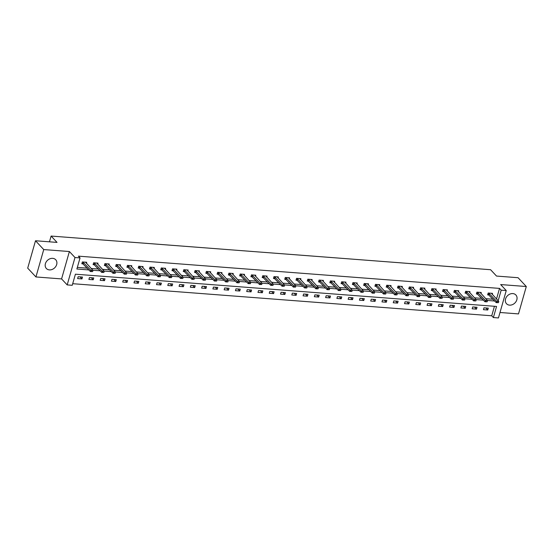 <?xml version="1.0" encoding="UTF-8"?>
<svg xmlns="http://www.w3.org/2000/svg" width="554" height="554" viewBox="0 0 554 554"><rect width="100%" height="100%" fill="white"/><g stroke="black" fill="none" stroke-linecap="round" stroke-linejoin="round"><path stroke-width="0.83" d="M49.389 269.895A6.406 5.187 136.9 0 0 55.871 266.342A6.406 5.187 136.9 0 0 55.719 259.743A6.406 5.187 136.9 0 0 52.678 258.344A6.406 5.187 136.9 0 0 46.204 261.897A6.406 5.187 136.9 0 0 46.356 268.496A6.406 5.187 136.9 0 0 49.389 269.895M509.555 305.136A6.406 5.187 136.9 0 0 516.03 301.584A6.406 5.187 136.9 0 0 515.878 294.984A6.406 5.187 136.9 0 0 512.845 293.585A6.406 5.187 136.9 0 0 506.363 297.138A6.406 5.187 136.9 0 0 506.515 303.737A6.406 5.187 136.9 0 0 509.555 305.136M496.516 299.035L499.542 288.399L501.19 290.164L506.245 290.552L498.448 317.941L493.385 317.553L496.55 306.445L75.406 274.195L72.242 285.296L67.186 284.908L74.991 257.52L80.046 257.908L76.881 269.015L88.903 269.937M61.584 278.918L69.389 251.53L43.738 249.57L35.504 240.755L27.7 268.143L35.934 276.952L61.584 278.918L67.186 284.908M499.999 312.491L518.496 313.91L526.3 286.522L500.65 284.562L506.245 290.552M72.699 283.696L491.737 315.787L493.385 317.553M43.738 249.57L35.934 276.952M35.504 240.755L57.034 242.403L51.106 236.059L490.602 269.722L496.529 276.065L518.066 277.713L526.3 286.522M51.106 236.059L49.465 241.828M491.737 315.787L494.445 306.286M488.303 308.149L483.967 307.816L483.441 309.672L487.776 309.998L488.303 308.149M477.029 307.29L472.694 306.958L472.167 308.807L476.502 309.139L477.029 307.29M465.755 306.424L461.42 306.092L460.893 307.941L465.228 308.273L465.755 306.424M454.488 305.559L450.153 305.226L449.619 307.082L453.961 307.408L454.488 305.559M443.214 304.7L438.879 304.368L438.353 306.217L442.688 306.549L443.214 304.7M431.94 303.834L427.605 303.502L427.079 305.351L431.414 305.683L431.94 303.834M420.666 302.969L416.331 302.636L415.805 304.492L420.14 304.818L420.666 302.969M409.392 302.11L405.057 301.778L404.531 303.627L408.866 303.959L409.392 302.11M398.118 301.244L393.783 300.912L393.257 302.761L397.592 303.093L398.118 301.244M386.851 300.379L382.509 300.046L381.983 301.902L386.318 302.228L386.851 300.379M375.577 299.52L371.242 299.188L370.709 301.037L375.051 301.369L375.577 299.52M364.303 298.654L359.968 298.322L359.442 300.171L363.777 300.503L364.303 298.654M353.03 297.789L348.695 297.456L348.168 299.305L352.503 299.638L353.03 297.789M341.756 296.93L337.421 296.598L336.894 298.447L341.229 298.779L341.756 296.93M330.482 296.065L326.147 295.732L325.62 297.581L329.955 297.913L330.482 296.065M319.208 295.199L314.873 294.867L314.347 296.715L318.682 297.048L319.208 295.199M307.941 294.34L303.599 294.008L303.073 295.857L307.408 296.189L307.941 294.34M296.667 293.475L292.332 293.142L291.806 294.991L296.141 295.324L296.667 293.475M285.393 292.609L281.058 292.277L280.532 294.126L284.867 294.458L285.393 292.609M274.119 291.75L269.784 291.418L269.258 293.267L273.593 293.599L274.119 291.75M262.845 290.885L258.51 290.552L257.984 292.401L262.319 292.734L262.845 290.885M251.571 290.019L247.236 289.687L246.71 291.536L251.045 291.868L251.571 290.019M240.298 289.16L235.962 288.828L235.436 290.677L239.771 291.009L240.298 289.16M229.031 288.295L224.695 287.962L224.162 289.811L228.504 290.144L229.031 288.295M217.757 287.429L213.422 287.097L212.895 288.946L217.23 289.278L217.757 287.429M206.483 286.57L202.148 286.238L201.621 288.087L205.956 288.419L206.483 286.57M195.209 285.705L190.874 285.372L190.347 287.221L194.683 287.554L195.209 285.705M183.935 284.839L179.6 284.507L179.074 286.356L183.409 286.688L183.935 284.839M172.661 283.98L168.326 283.648L167.8 285.497L172.135 285.829L172.661 283.98M161.394 283.115L157.052 282.782L156.526 284.631L160.861 284.964L161.394 283.115M150.12 282.249L145.785 281.917L145.259 283.766L149.594 284.098L150.12 282.249M138.846 281.39L134.511 281.058L133.985 282.907L138.32 283.239L138.846 281.39M127.572 280.525L123.237 280.192L122.711 282.041L127.046 282.374L127.572 280.525M116.298 279.659L111.963 279.327L111.437 281.176L115.772 281.508L116.298 279.659M105.025 278.8L100.69 278.468L100.163 280.317L104.498 280.649L105.025 278.8M93.751 277.935L89.416 277.602L88.889 279.451L93.224 279.784L93.751 277.935M82.484 277.069L78.149 276.737L77.615 278.586L81.957 278.918L82.484 277.069M499.542 288.399L78.398 256.149L80.046 257.908M77.338 267.409L87.255 268.171M91.175 268.468L98.529 269.036M102.448 269.334L109.803 269.895M113.722 270.2L121.077 270.761M124.996 271.058L132.351 271.626M136.263 271.924L143.618 272.485M147.537 272.79L154.891 273.351M158.811 273.648L166.165 274.216M170.085 274.514L177.439 275.075M181.359 275.38L188.713 275.94M192.633 276.238L199.987 276.806M203.9 277.104L211.261 277.665M215.174 277.969L222.528 278.53M226.447 278.828L233.802 279.396M237.721 279.694L245.076 280.255M248.995 280.559L256.35 281.12M260.269 281.418L267.624 281.986M271.543 282.284L278.897 282.845M282.81 283.149L290.164 283.71M294.084 284.008L301.438 284.576M305.358 284.874L312.712 285.435M316.632 285.739L323.986 286.3M327.906 286.598L335.26 287.166M339.18 287.464L346.534 288.025M350.447 288.329L357.808 288.89M361.72 289.188L369.075 289.756M372.994 290.054L380.349 290.615M384.268 290.919L391.623 291.48M395.542 291.778L402.896 292.346M406.816 292.644L414.17 293.204M418.09 293.509L425.444 294.07M429.357 294.368L436.718 294.936M440.631 295.234L447.985 295.801M451.905 296.099L459.259 296.66M463.179 296.965L470.533 297.526M474.453 297.823L481.807 298.391M485.726 298.689L493.081 299.25M492.208 294.43L492.52 293.35L488.185 293.018L487.659 294.867L489.085 294.977M480.941 293.565L481.246 292.484L476.911 292.152L476.385 294.001L477.811 294.112M469.667 292.706L469.972 291.619L465.637 291.286L465.111 293.142L466.537 293.246M458.393 291.84L458.705 290.76L454.363 290.428L453.837 292.277L455.263 292.387M447.12 290.975L447.431 289.894L443.096 289.562L442.563 291.411L443.989 291.522M435.846 290.116L436.157 289.029L431.822 288.696L431.296 290.545L432.716 290.656M424.572 289.25L424.883 288.17L420.548 287.838L420.022 289.687L421.442 289.797M413.305 288.385L413.609 287.304L409.274 286.972L408.748 288.821L410.175 288.932M402.031 287.526L402.336 286.439L398.001 286.106L397.474 287.955L398.901 288.066M390.757 286.66L391.062 285.58L386.727 285.248L386.2 287.097L387.627 287.207M379.483 285.795L379.795 284.714L375.46 284.382L374.926 286.231L376.353 286.342M368.209 284.936L368.521 283.849L364.186 283.516L363.659 285.365L365.079 285.476M356.935 284.07L357.247 282.99L352.912 282.658L352.386 284.507L353.805 284.618M345.661 283.205L345.973 282.125L341.638 281.792L341.112 283.641L342.538 283.752M334.394 282.346L334.699 281.259L330.364 280.926L329.838 282.775L331.264 282.886M323.12 281.48L323.425 280.4L319.09 280.068L318.564 281.917L319.99 282.028M311.847 280.615L312.158 279.535L307.816 279.202L307.29 281.051L308.716 281.162M300.573 279.756L300.884 278.669L296.549 278.337L296.016 280.185L297.443 280.296M289.299 278.891L289.61 277.81L285.275 277.478L284.749 279.327L286.169 279.438M278.025 278.025L278.337 276.945L274.001 276.612L273.475 278.461L274.895 278.572M266.758 277.166L267.063 276.079L262.728 275.747L262.201 277.596L263.628 277.706M255.484 276.301L255.789 275.22L251.454 274.888L250.927 276.737L252.354 276.848M244.21 275.435L244.515 274.355L240.18 274.022L239.653 275.871L241.08 275.982M232.936 274.576L233.248 273.489L228.906 273.157L228.38 275.006L229.806 275.116M221.662 273.711L221.974 272.63L217.639 272.298L217.113 274.147L218.532 274.258M210.388 272.845L210.7 271.765L206.365 271.432L205.839 273.281L207.258 273.392M199.115 271.986L199.426 270.899L195.091 270.567L194.565 272.416L195.984 272.526M187.848 271.121L188.152 270.04L183.817 269.708L183.291 271.557L184.717 271.668M176.574 270.255L176.878 269.175L172.543 268.842L172.017 270.691L173.444 270.802M165.3 269.396L165.604 268.309L161.269 267.977L160.743 269.826L162.17 269.937M154.026 268.531L154.337 267.45L150.002 267.118L149.469 268.967L150.896 269.078M142.752 267.665L143.064 266.585L138.729 266.252L138.202 268.101L139.622 268.212M131.478 266.806L131.79 265.719L127.455 265.387L126.928 267.236L128.348 267.347M120.211 265.941L120.516 264.854L116.181 264.528L115.654 266.377L117.081 266.488M108.937 265.075L109.242 263.995L104.907 263.662L104.381 265.511L105.807 265.622M97.663 264.216L97.968 263.129L93.633 262.797L93.107 264.646L94.533 264.757M86.389 263.351L86.701 262.264L82.359 261.938L81.833 263.787L83.259 263.898M69.389 251.53L74.991 257.52M498.157 300.794L501.19 290.164M92.823 270.234L100.177 270.795M104.097 271.1L111.451 271.661M115.364 271.959L122.725 272.526M126.637 272.824L133.992 273.385M137.911 273.69L145.266 274.251M149.185 274.549L156.54 275.116M160.459 275.414L167.814 275.975M171.733 276.28L179.087 276.841M183.007 277.139L190.361 277.706M194.274 278.004L201.635 278.565M205.548 278.87L212.902 279.431M216.822 279.728L224.176 280.296M228.096 280.594L235.45 281.155M239.37 281.46L246.724 282.021M250.643 282.318L257.998 282.886M261.91 283.184L269.272 283.745M273.184 284.05L280.539 284.611M284.458 284.908L291.813 285.476M295.732 285.774L303.086 286.335M307.006 286.64L314.36 287.201M318.28 287.498L325.634 288.066M329.554 288.364L336.908 288.925M340.821 289.23L348.182 289.79M352.095 290.088L359.449 290.656M363.369 290.954L370.723 291.515M374.642 291.82L381.997 292.38M385.916 292.678L393.271 293.246M397.19 293.544L404.545 294.105M408.464 294.409L415.819 294.97M419.731 295.268L427.086 295.836M431.005 296.134L438.359 296.695M442.279 296.999L449.633 297.56M453.553 297.858L460.907 298.426M464.827 298.724L472.181 299.285M476.101 299.589L483.455 300.15M487.368 300.448L494.729 301.016M485.872 307.962L487.776 309.998M474.598 307.103L476.502 309.139M463.324 306.237L465.228 308.273M452.057 305.372L453.961 307.408M440.783 304.513L442.688 306.549M429.509 303.647L431.414 305.683M418.235 302.782L420.14 304.818M406.961 301.923L408.866 303.959M395.688 301.057L397.592 303.093M384.421 300.192L386.318 302.228M373.147 299.333L375.051 301.369M361.873 298.468L363.777 300.503M350.599 297.602L352.503 299.638M339.325 296.743L341.229 298.779M328.051 295.878L329.955 297.913M316.777 295.012L318.682 297.048M305.51 294.153L307.408 296.189M294.236 293.288L296.141 295.324M282.962 292.422L284.867 294.458M271.689 291.563L273.593 293.599M260.415 290.698L262.319 292.734M249.141 289.832L251.045 291.868M237.874 288.973L239.771 291.009M226.6 288.108L228.504 290.144M215.326 287.242L217.23 289.278M204.052 286.383L205.956 288.419M192.778 285.518L194.683 287.554M181.504 284.652L183.409 286.688M170.23 283.793L172.135 285.829M158.963 282.928L160.861 284.964M147.689 282.062L149.594 284.098M136.416 281.203L138.32 283.239M125.142 280.338L127.046 282.374M113.868 279.472L115.772 281.508M102.594 278.614L104.498 280.649M91.32 277.748L93.224 279.784M80.053 276.882L81.957 278.918M498.448 302.65L496.232 302.623L487.873 294.112M497.36 302.567L496.232 302.623L496.613 301.293L488.656 293.052M491.363 293.26L498.78 301.459L496.613 301.293L497.423 302.346M498.51 302.429L498.78 301.459M487.174 301.791L484.958 301.764L476.599 293.253M486.087 301.708L484.958 301.764L485.339 300.427L477.389 292.187M480.096 292.394L487.506 300.593L485.339 300.427L486.149 301.487M487.236 301.57L487.506 300.593M475.9 300.926L473.684 300.898L465.325 292.387M474.813 300.843L473.684 300.898L474.065 299.569L466.115 291.328M468.822 291.529L476.232 299.735L474.065 299.569L474.882 300.621M475.962 300.704L476.232 299.735M464.626 300.06L462.417 300.033L454.051 291.522M463.546 299.977L462.417 300.033L462.791 298.703L454.841 290.462M457.549 290.67L464.958 298.869L462.791 298.703L463.608 299.756M464.688 299.839L464.958 298.869M453.352 299.202L451.143 299.174L442.778 290.663M452.272 299.118L451.143 299.174L451.524 297.837L443.567 289.597M446.275 289.804L453.691 298.004L451.524 297.837L452.334 298.897M453.414 298.98L453.691 298.004M442.078 298.336L439.869 298.308L431.511 289.797M440.998 298.253L439.869 298.308L440.25 296.979L432.293 288.738M435.001 288.939L442.417 297.145L440.25 296.979L441.06 298.031M442.14 298.114L442.417 297.145M430.811 297.47L428.595 297.443L420.237 288.932M429.724 297.387L428.595 297.443L428.976 296.113L421.019 287.872M423.727 288.08L431.144 296.279L428.976 296.113L429.786 297.166M430.874 297.249L431.144 296.279M419.537 296.612L417.321 296.584L408.963 288.073M418.45 296.529L417.321 296.584L417.702 295.247L409.752 287.007M412.453 287.214L419.87 295.414L417.702 295.247L418.512 296.307M419.6 296.39L419.87 295.414M408.263 295.746L406.047 295.718L397.689 287.207M407.176 295.663L406.047 295.718L406.428 294.389L398.478 286.148M401.186 286.349L408.596 294.555L406.428 294.389L407.238 295.441M408.326 295.524L408.596 294.555M396.989 294.88L394.78 294.853L386.415 286.342M395.902 294.797L394.78 294.853L395.154 293.523L387.204 285.282M389.912 285.49L397.322 293.689L395.154 293.523L395.971 294.576M397.052 294.659L397.322 293.689M385.716 294.022L383.506 293.994L375.141 285.483M384.635 293.939L383.506 293.994L383.88 292.657L375.931 284.417M378.638 284.624L386.055 292.824L383.88 292.657L384.698 293.717M385.778 293.8L386.055 292.824M374.442 293.156L372.233 293.128L363.867 284.618M373.361 293.073L372.233 293.128L372.613 291.799L364.657 283.558M367.364 283.759L374.781 291.965L372.613 291.799L373.424 292.851M374.504 292.934L374.781 291.965M363.168 292.29L360.959 292.263L352.6 283.752M362.087 292.207L360.959 292.263L361.34 290.933L353.383 282.692M356.09 282.9L363.507 291.099L361.34 290.933L362.15 291.986M363.237 292.069L363.507 291.099M351.901 291.432L349.685 291.404L341.326 282.893M350.814 291.349L349.685 291.404L350.066 290.067L342.109 281.827M344.817 282.034L352.233 290.234L350.066 290.067L350.876 291.127M351.963 291.21L352.233 290.234M340.627 290.566L338.411 290.538L330.052 282.028M339.54 290.483L338.411 290.538L338.792 289.209L330.842 280.968M333.55 281.169L340.959 289.375L338.792 289.209L339.602 290.261M340.689 290.344L340.959 289.375M329.353 289.7L327.137 289.673L318.779 281.162M328.266 289.617L327.137 289.673L327.518 288.343L319.568 280.102M322.276 280.31L329.685 288.509L327.518 288.343L328.328 289.396M329.415 289.479L329.685 288.509M318.079 288.842L315.87 288.814L307.505 280.303M316.999 288.759L315.87 288.814L316.244 287.478L308.294 279.237M311.002 279.445L318.411 287.644L316.244 287.478L317.061 288.537M318.141 288.62L318.411 287.644M306.805 287.976L304.596 287.948L296.231 279.438M305.725 287.893L304.596 287.948L304.977 286.619L297.02 278.371M299.728 278.579L307.145 286.785L304.977 286.619L305.787 287.671M306.868 287.755L307.145 286.785M295.531 287.111L293.322 287.083L284.964 278.572M294.451 287.027L293.322 287.083L293.703 285.753L285.746 277.512M288.454 277.72L295.871 285.919L293.703 285.753L294.513 286.806M295.594 286.889L295.871 285.919M284.257 286.252L282.048 286.224L273.69 277.713M283.177 286.169L282.048 286.224L282.429 284.888L274.472 276.647M277.18 276.855L284.597 285.054L282.429 284.888L283.239 285.947M284.327 286.03L284.597 285.054M272.99 285.386L270.774 285.358L262.416 276.848M271.903 285.303L270.774 285.358L271.155 284.029L263.198 275.781M265.906 275.989L273.323 284.195L271.155 284.029L271.966 285.081M273.053 285.165L273.323 284.195M261.717 284.521L259.501 284.493L251.142 275.982M260.629 284.437L259.501 284.493L259.881 283.163L251.931 274.923M254.639 275.13L262.049 283.329L259.881 283.163L260.692 284.216M261.779 284.299L262.049 283.329M250.443 283.662L248.227 283.634L239.868 275.123M249.355 283.579L248.227 283.634L248.607 282.298L240.658 274.057M243.365 274.265L250.775 282.464L248.607 282.298L249.425 283.357M250.505 283.44L250.775 282.464M239.169 282.796L236.96 282.769L228.594 274.258M238.088 282.713L236.96 282.769L237.334 281.439L229.384 273.191M232.091 273.399L239.501 281.605L237.334 281.439L238.151 282.492M239.231 282.575L239.501 281.605M227.895 281.931L225.686 281.903L217.32 273.392M226.815 281.848L225.686 281.903L226.067 280.573L218.11 272.333M220.817 272.54L228.234 280.739L226.067 280.573L226.877 281.626M227.957 281.709L228.234 280.739M216.621 281.072L214.412 281.044L206.053 272.533M215.541 280.989L214.412 281.044L214.793 279.708L206.836 271.467M209.544 271.675L216.96 279.874L214.793 279.708L215.603 280.767M216.69 280.85L216.96 279.874M205.354 280.206L203.138 280.179L194.779 271.668M204.267 280.123L203.138 280.179L203.519 278.849L195.562 270.601M198.27 270.809L205.686 279.015L203.519 278.849L204.329 279.902M205.416 279.985L205.686 279.015M194.08 279.341L191.864 279.313L183.506 270.802M192.993 279.258L191.864 279.313L192.245 277.983L184.295 269.743M186.996 269.95L194.412 278.15L192.245 277.983L193.055 279.036M194.142 279.119L194.412 278.15M182.806 278.482L180.59 278.454L172.232 269.943M181.719 278.399L180.59 278.454L180.971 277.118L173.021 268.877M175.729 269.085L183.139 277.284L180.971 277.118L181.781 278.177M182.868 278.26L183.139 277.284M171.532 277.616L169.323 277.589L160.958 269.078M170.445 277.533L169.323 277.589L169.697 276.259L161.747 268.011M164.455 268.219L171.865 276.425L169.697 276.259L170.514 277.312M171.595 277.395L171.865 276.425M160.258 276.751L158.049 276.723L149.684 268.212M159.178 276.668L158.049 276.723L158.43 275.393L150.473 267.153M153.181 267.36L160.598 275.56L158.43 275.393L159.24 276.446M160.321 276.529L160.598 275.56M148.984 275.892L146.775 275.864L138.41 267.353M147.904 275.809L146.775 275.864L147.156 274.528L139.199 266.287M141.907 266.495L149.324 274.694L147.156 274.528L147.966 275.587M149.047 275.67L149.324 274.694M137.711 275.026L135.501 274.999L127.143 266.488M136.63 274.943L135.501 274.999L135.882 273.669L127.926 265.421M130.633 265.629L138.05 273.835L135.882 273.669L136.693 274.722M137.78 274.805L138.05 273.835M126.444 274.161L124.228 274.133L115.869 265.622M125.356 274.078L124.228 274.133L124.608 272.803L116.652 264.563M119.359 264.77L126.776 272.97L124.608 272.803L125.419 273.856M126.506 273.939L126.776 272.97M115.17 273.302L112.954 273.274L104.595 264.764M114.082 273.219L112.954 273.274L113.335 271.938L105.385 263.697M108.092 263.905L115.502 272.104L113.335 271.938L114.145 272.997M115.232 273.08L115.502 272.104M103.896 272.436L101.68 272.409L93.321 263.898M102.809 272.353L101.68 272.409L102.061 271.079L94.111 262.831M96.818 263.039L104.228 271.245L102.061 271.079L102.878 272.132M103.958 272.215L104.228 271.245M92.622 271.571L90.413 271.543L82.047 263.032M91.542 271.488L90.413 271.543L90.787 270.214L82.837 261.973M85.545 262.18L92.954 270.38L90.787 270.214L91.604 271.266M92.684 271.349L92.954 270.38M489.23 293.433L488.85 294.763M489.369 293.537L488.988 294.873M477.957 292.567L477.583 293.897M478.095 292.678L477.714 294.008M466.69 291.702L466.309 293.038M466.821 291.813L466.44 293.149M455.416 290.843L455.035 292.173M455.547 290.947L455.166 292.283M444.142 289.977L443.761 291.307M444.273 290.088L443.892 291.418M432.868 289.112L432.487 290.448M432.999 289.223L432.626 290.559M421.594 288.253L421.213 289.583M421.733 288.357L421.352 289.694M410.32 287.387L409.946 288.717M410.459 287.498L410.078 288.828M399.046 286.522L398.672 287.858M399.185 286.633L398.804 287.969M387.779 285.663L387.398 286.993M387.911 285.767L387.53 287.104M376.505 284.798L376.124 286.127M376.637 284.908L376.256 286.238M365.231 283.932L364.851 285.268M365.363 284.043L364.982 285.379M353.958 283.073L353.577 284.403M354.089 283.177L353.715 284.514M342.684 282.208L342.303 283.537M342.822 282.318L342.441 283.648M331.41 281.342L331.036 282.678M331.548 281.453L331.167 282.789M320.143 280.483L319.762 281.813M320.274 280.587L319.893 281.924M308.869 279.618L308.488 280.947M309 279.728L308.62 281.058M297.595 278.752L297.214 280.089M297.727 278.863L297.346 280.199M286.321 277.893L285.94 279.223M286.453 277.997L286.079 279.334M275.047 277.028L274.666 278.357M275.179 277.139L274.805 278.468M263.773 276.162L263.399 277.499M263.912 276.273L263.531 277.602M252.499 275.303L252.125 276.633M252.638 275.407L252.257 276.744M241.232 274.438L240.852 275.767M241.364 274.549L240.983 275.878M229.958 273.572L229.578 274.909M230.09 273.683L229.709 275.013M218.685 272.713L218.304 274.043M218.816 272.817L218.435 274.154M207.411 271.848L207.03 273.177M207.542 271.959L207.168 273.288M196.137 270.982L195.756 272.319M196.275 271.093L195.894 272.423M184.863 270.123L184.489 271.453M185.001 270.227L184.621 271.564M173.596 269.258L173.215 270.587M173.727 269.369L173.347 270.698M162.322 268.392L161.941 269.729M162.454 268.503L162.073 269.833M151.048 267.534L150.667 268.863M151.18 267.637L150.799 268.974M139.774 266.668L139.393 267.998M139.906 266.779L139.532 268.108M128.5 265.802L128.119 267.139M128.632 265.913L128.258 267.243M117.226 264.944L116.846 266.273M117.365 265.047L116.984 266.384M105.953 264.078L105.579 265.408M106.091 264.189L105.71 265.518M94.686 263.212L94.305 264.549M94.817 263.323L94.436 264.653M83.412 262.354L83.031 263.683M83.543 262.457L83.162 263.794"/></g></svg>
